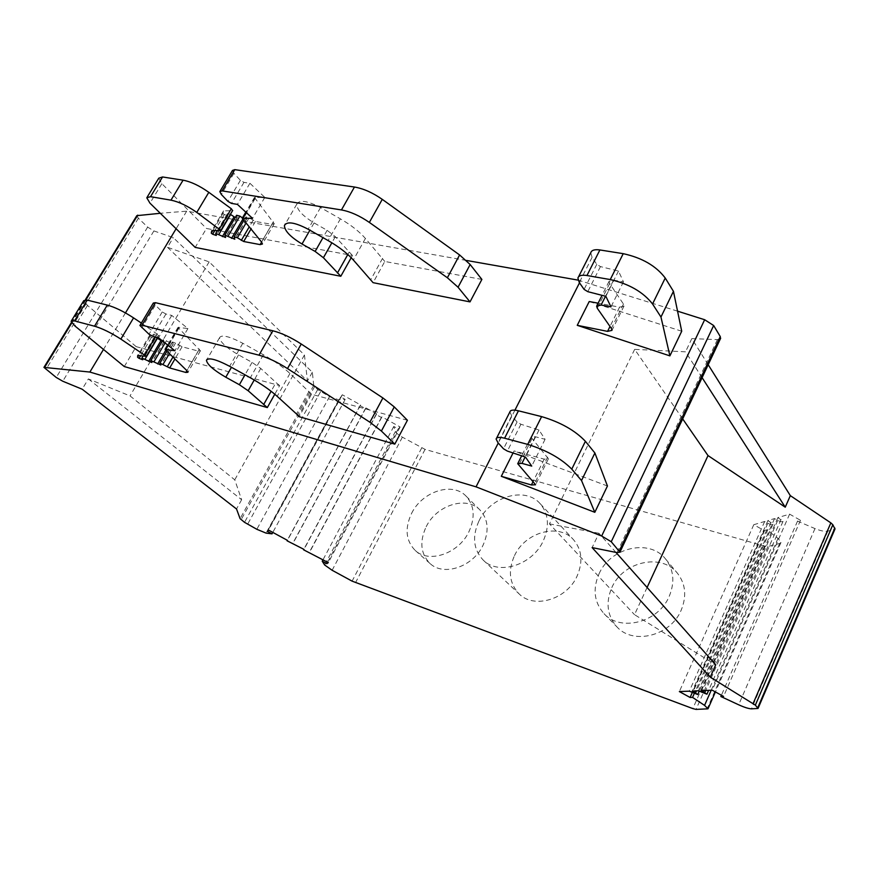 <?xml version="1.0" encoding="UTF-8"?>
<svg xmlns="http://www.w3.org/2000/svg" width="879" height="879" viewBox="0 0 879 879"><rect width="100%" height="100%" fill="white"/><g stroke="black" fill="none" stroke-linecap="round" stroke-linejoin="round"><path stroke-width="0.66" stroke-dasharray="4.39 3.3" d="M708.188 364.719L691.817 338.624L717.418 339.613L720.428 338.712M677.566 311.166L578.052 280.115M466.386 260.437L186.689 211.158L160.319 213.289M136.816 215.663L138.388 218.245L147.661 227.101L153.902 230.924L173.295 237.627L312.342 372.202L313.737 385.398L317.682 389.595L329.515 396.616L338.767 399.824L345.183 399.396L340.755 396.923L342.338 394.77L360.621 404.955L360.06 405.669L365.433 408.559L365.961 407.933L376.63 413.888L376.036 414.591L381.409 417.459L381.958 416.855L400.143 426.985L398.176 428.919L393.77 426.469L395.484 431.413C396.22 433.05 398.517 434.973 402.384 437.182L425.073 449.389L764.598 546.123L767.894 546.485L779.695 543.475L780.991 542.453L778.014 538.344L766.774 529.795L764.104 530.542L753.775 524.708L764.664 521.489L767.817 523.28C770.553 524.631 772.278 524.961 772.993 524.258L767.927 520.533L774.531 518.588L777.728 520.39C780.519 521.774 782.277 522.104 783.024 521.379L777.893 517.599L789.606 514.138L800.483 520.302L797.539 521.137L814.976 528.587C820.536 530.861 824.832 531.718 827.864 531.158L834.951 529.081M647.087 587.48L634.517 614.674L715.726 664.799M702.101 377.651L685.521 351.82L634.66 349.37L682.675 418.898M691.817 338.624L685.521 351.82M615.937 552.386L598.962 533.278L592.127 547.595M167.482 247.296L307.485 380.959L304.431 354.973L209.136 261.865L167.482 247.296L173.295 237.627M634.66 349.37L549.463 523.895L634.517 614.674M598.962 533.278L549.463 523.895M88.35 378.937L241.637 499.744L234.759 479.824L130.026 395.902L88.35 378.937L82.176 389.221M797.539 521.137L721.406 695.256M800.483 520.302L723.56 696.432M789.606 514.138L712.232 690.191M777.893 517.599L701.464 690.641M774.531 518.588L698.387 690.773M767.927 520.533L692.322 691.026M764.664 521.489L689.334 691.158M753.775 524.708L679.357 691.575M764.104 530.542L692.212 692.729M766.774 529.795L694.179 693.729M611.85 587.557C622.914 561.615 661.524 552.671 677.423 573.218C685.642 583.887 686.884 596.237 681.148 610.257C670.523 635.956 633.177 645.219 616.959 626.914C607.169 615.718 605.466 602.598 611.85 587.557M426.183 526.741C436.522 505.139 466.463 495.503 479.967 509.974C488.339 519.324 489.339 531.114 482.989 545.354C472.957 566.878 443.598 576.657 430.007 563.483C420.612 553.847 419.338 541.607 426.183 526.741M514.479 555.66C525.159 532.136 558.857 522.675 573.558 539.761C581.997 549.782 583.162 561.923 577.063 576.163C566.757 599.555 533.905 609.224 519.039 593.83C509.337 583.425 507.82 570.702 514.479 555.66M393.77 426.469L323.022 559.747M398.176 428.919L327.57 562.219M400.143 426.985L328.317 562.626M381.958 416.855L309.529 552.397M376.63 413.888L304.013 549.397M365.961 407.933L292.982 543.387M360.621 404.955L287.455 540.376M342.338 394.77L268.545 530.081M340.755 396.923L267.425 531.356M345.183 399.396L272.809 532.399M312.342 372.202L307.485 380.959M304.431 354.973L234.759 479.824M241.637 499.744L236.517 508.985M209.136 261.865L130.026 395.902M85.922 299.86L71.814 322.901M186.689 211.158L176.119 228.738M125.455 312.924L103.48 349.446M580.656 280.577L579.503 282.84M514.929 410.174L498.261 443.049M407.416 420.261L311.518 394.231L299.124 416.69M124.302 366.554L136.157 346.634L279.632 385.573L274.786 394.231M481.879 279.423L384.793 261.459L373.092 282.675M351.193 257.712L352.446 255.481L206.466 228.485L195.204 247.406M607.444 485.999L514.072 450.938L513.05 452.971M681.719 331.229L589.227 301.519M509.886 411.954L511.699 415.8L517.072 421.986L520.917 424.26L538.992 430.007L545.079 439.302L535.256 436.72L531.004 437.182L548.419 458.783L544.211 459.146L514.072 450.938M162.263 341.25L164.175 341.59L163.241 339.602L173.251 343.975L172.35 341.986L175.58 343.03L182.074 346.776L198.269 351.051L200.423 350.787L177.997 327.384L187.919 328.548L171.757 315.429L165.933 314.001L162.23 311.946L153.309 303.046M141.354 323.076L158.835 335.284L150.144 334.536L149.924 336.514L155.056 338.964L154.243 337.239L157.165 338.118M136.157 346.634L87.493 305.431L83.78 300.64M279.632 385.573L275.995 382.552L271.117 391.265M311.518 394.231L289.949 373.465C283.192 367.169 274.336 360.928 263.37 354.753L242.813 343.293C229.177 336.217 221.409 334.372 219.519 337.767C220.255 342.184 226.606 347.886 238.561 354.885L252.075 362.39L260.766 368.455L276.006 382.552M538.992 430.007L525.466 457.08M545.079 439.302L531.74 466.09M171.757 315.429L158.528 337.8M187.919 328.548L174.91 350.732M149.924 336.514L138.629 355.534M150.144 334.536L137.75 355.413M590.765 252.745L592.083 257.338L596.764 264.315L600.445 266.59L618.486 271.029L623.453 281.84L613.564 280.126L609.037 281.379L609.641 283.488L623.464 304.068L624.035 306.035L619.574 307.167L598.127 303.178M158.769 178.184L161.868 183.678L206.466 228.485M352.446 255.481L335.317 236.682L327.131 230.331L314.078 222.914C302.574 215.904 296.805 209.652 296.783 204.17C299.376 199.566 307.298 200.687 320.549 207.543L340.404 218.86C350.974 224.98 359.313 231.518 365.411 238.451L384.793 261.459M232.474 170.438L233.913 173.339L240.396 180.338L243.966 182.371L249.911 183.272L264.81 197.39L254.46 197.467L274.248 223.684L271.919 224.354L255.415 221.464L249.153 217.717L245.889 216.893L246.505 219.278L242.439 217.882M236.605 215.278L237.253 217.662L235.275 217.542M230.386 214.344L227.43 213.685L228.002 215.751L224.321 214.542L222.958 213.432L223.541 210.894L232.583 210.641M623.453 281.84L610.982 306.881M618.486 271.029L605.84 296.311M223.541 210.894L211.806 230.672M222.958 213.432L212.718 230.683M264.81 197.39L252.526 218.344M249.911 183.272L237.429 204.389M599.038 573.833C610.378 547.518 649.526 538.256 665.546 558.967C673.841 569.735 675.039 582.228 669.161 596.467C658.272 622.563 620.365 632.133 604.016 613.663C594.16 602.368 592.501 589.095 599.038 573.833M411.603 513.347C422.173 491.46 452.476 481.538 466.035 496.097C474.429 505.491 475.385 517.401 468.881 531.828C458.618 553.649 428.875 563.703 415.229 550.452C405.801 540.761 404.593 528.389 411.603 513.347M479.033 520.829C490.372 496.47 525.17 486.241 540.091 503.601C548.65 513.797 549.683 526.279 543.2 541.046C532.245 565.307 498.239 575.712 483.164 560.055C473.331 549.474 471.957 536.399 479.033 520.829M717.418 339.613L617.014 552.605M834.215 529.532L757.335 708.771M827.864 531.158L751.446 708.837M814.976 528.587L738.679 704.793M781.101 519.412L705.694 690.465M777.728 520.39L701.717 692.608M771.092 522.324L696.498 690.85M767.817 523.28L692.619 692.96M778.014 538.344L711.221 690.235M779.695 543.475L706.903 709.298M767.894 546.485L696.036 709.408M764.598 546.123L692.828 708.595M425.073 449.389L355.501 582.722M421.7 447.949L352.094 581.14M402.384 437.182L332.13 570.273M395.484 431.413L324.67 565.01M381.409 417.459L309.1 552.737M376.091 414.492L303.837 549.298M365.433 408.559L292.597 543.738M360.104 405.593L287.312 540.299M338.767 399.824L266.051 533.103M329.515 396.616L256.833 529.29M320.582 391.638L247.592 524.269M317.682 389.595L244.527 522.324M314.594 386.639L241.121 519.709M313.737 385.398L240.099 518.676M153.902 230.924L62.772 381.233M147.661 227.101L56.234 377.454M138.388 218.245L45.906 369.51M544.211 459.146L533.168 481.417M511.699 415.8L498.019 442.785M517.072 421.986L503.513 448.817M520.917 424.26L507.381 451.092M535.256 436.72L525.137 456.97M531.828 438.951L518.599 465.398M547.65 457.135L534.762 483.153M155.078 305.54L141.739 327.922M162.23 311.946L149.001 334.218M165.933 314.001L152.726 336.283M178.898 327.12L168.153 345.392M178.69 328.504L165.779 350.446M199.346 349.062L186.831 370.597M198.269 351.051L186.886 370.641M182.074 346.776L174.855 359.126M179.657 345.634L172.866 357.226M175.58 343.03L169.273 353.776M172.405 342.206L159.989 363.324M173.196 343.766L160.824 364.829M170.043 342.931L165.681 350.347M166.439 340.634L165.065 342.964M163.296 339.81L150.913 360.797M164.12 341.371L151.77 362.302M154.297 337.459L141.948 358.302M154.99 338.734L142.673 359.544M151.375 337.558L140.563 355.786M158.385 335.448L145.925 356.511M157.297 333.723L155.374 336.976M87.493 305.431L74.935 325.988M260.766 368.455L254.24 379.992M252.075 362.39L245.01 374.817M238.561 354.885L231.463 367.29M242.813 343.293L229.639 366.29M263.37 354.753L250.317 377.761M289.949 373.465L277.171 396.319M308.979 391.463L296.531 413.987M619.574 307.167L610.004 326.461M623.464 304.068L611.388 328.438M609.641 283.488L597.259 308.232M613.564 280.126L605.521 296.223M600.445 266.59L587.787 291.663M596.764 264.315L584.085 289.389M592.083 257.338L579.294 282.544M161.868 183.678L149.968 203.17M232.166 210.762L220.365 230.705M224.321 214.542L214.74 230.683M227.969 215.476L216.289 235.198M227.463 213.949L215.751 233.715M237.231 217.399L225.529 237.231M236.638 215.542L224.903 235.429M243.274 218.453L242.714 219.398M246.494 219.014L234.77 238.967M245.911 217.157L234.155 237.154M249.153 217.717L245.911 223.233M253.042 220.387L249.109 227.079M255.415 221.464L250.889 229.199M271.919 224.354L261.612 242.088M273.402 221.662L261.568 242.033M254.998 198.775L242.802 219.508M255.47 196.984L246.296 212.575M243.966 182.371L231.507 203.401M240.396 180.338L227.903 201.357M233.913 173.339L221.321 194.457M382.563 258.338L370.806 279.61M365.411 238.451L353.358 260.008M340.404 218.86L328.098 240.549M320.549 207.543L308.144 229.21M314.078 222.914L309.891 230.21M327.131 230.331L322.978 237.638M335.317 236.682L331.866 242.78M349.106 252.207L347.82 254.503M783.024 521.379L708.639 690.345M772.993 524.258L699.19 691.224M780.991 542.453L715.407 691.938M376.036 414.591L303.574 549.793M360.06 405.669L287.059 540.794M85.307 299.816L71.485 322.395M496.58 438.16L496.119 439.06M531.004 437.182L521.665 455.816M548.419 458.783L535.575 484.747M177.997 327.384L167.636 344.986M200.423 350.787L187.941 372.267M172.35 341.986L166.801 351.413M173.251 343.975L160.879 365.027M163.241 339.602L162.472 340.909M164.175 341.59L151.836 362.511M154.243 337.239L143.046 356.127M155.056 338.953L142.739 359.742M158.835 335.284L157.506 337.525M71.463 320.769L71.122 321.318M219.519 337.767L207.07 359.291M624.035 306.035L611.993 330.361M609.037 281.379L602.049 295.333M596.907 305.617L596.621 306.178M578.547 276.808L577.91 278.061M147.243 197.006L146.771 197.775M227.991 215.74L216.333 235.44M227.43 213.685L217.355 230.694M237.253 217.662L225.562 237.484M246.505 219.278L234.792 239.22M245.889 216.893L243.714 220.596M274.248 223.684L262.436 244.01M254.46 197.467L245.823 212.147M296.783 204.17L285.323 223.991M665.546 558.967L677.423 573.218M604.016 613.663L616.959 626.914M466.035 496.097L479.967 509.974M415.229 550.452L430.007 563.483M540.091 503.601L573.558 539.761M483.164 560.055L519.039 593.83"/><path stroke-width="1.32" d="M834.951 529.081L832.852 524.741L830.853 522.884L790.331 495.646L708.188 364.719M720.428 338.712L720.264 336.569L713.66 325.527L704.661 319.725L677.566 311.166M578.052 280.115L466.386 260.437M160.319 213.289L136.816 215.663L85.307 299.816M615.937 552.386L715.726 664.799L710.276 677.16L592.127 547.595L617.014 552.605L619.937 552.155L611.246 541.739L601.665 536.014L476.044 486.845L89.878 372.059L43.95 367.378L56.234 377.454L62.772 381.233L82.176 389.221L236.517 508.985L240.099 518.676L244.527 522.324L256.833 529.29L266.051 533.103L272.018 533.85L267.425 531.356L268.545 530.081L287.455 540.376L287.059 540.794L304.013 549.397L303.574 549.793L328.317 562.626L326.79 563.681L322.241 561.209L324.67 565.01L332.13 570.273L352.094 581.14L692.828 708.595L696.036 709.408L708.002 708.804L704.562 705.376L692.553 697.399L690.103 697.476L679.357 691.575L689.334 691.158L697.728 694.542L692.322 691.026L698.387 690.773L706.936 694.212L701.464 690.641L712.232 690.191L723.56 696.432L720.857 696.52L738.679 704.793C744.348 707.364 748.6 708.705 751.446 708.837L758.028 708.463L755.347 705.134L710.276 677.16M682.675 418.898L708.013 455.575L647.087 587.48M708.013 455.575L785.244 507.183L702.101 377.651M790.331 495.646L785.244 507.183M721.406 695.256L720.857 696.52M692.212 692.729L690.103 697.476M694.179 693.729L692.553 697.399M323.022 559.747L322.241 561.209M327.57 562.219L326.79 563.681M272.809 532.399L272.018 533.85M137.772 215.124L85.922 299.86M71.814 322.901L44.752 367.136M176.119 228.738L125.455 312.924M103.48 349.446L89.878 372.059M579.503 282.84L514.929 410.174M498.261 443.049L476.044 486.845M296.52 413.987L299.124 416.69L394.803 444.126L407.416 420.261L394.275 406.911L381.398 431.051L394.803 444.126M71.463 320.769L83.78 300.64L87.252 300.113L74.528 320.912L71.122 321.318L74.935 325.988L124.302 366.554L267.315 407.57L274.786 394.231M470.001 301.893L373.092 282.675L353.358 260.008C347.161 253.174 338.734 246.691 328.098 240.549L308.144 229.21C294.828 222.321 286.928 221.09 284.444 225.507C284.576 230.825 290.433 236.989 302.013 243.999L315.132 251.438L323.406 257.734L340.81 276.27L195.204 247.406L149.968 203.17L146.771 197.775L150.518 196.665L170.965 200.159C178.745 201.741 187.348 205.818 196.786 212.41L220.871 230.441L211.806 230.672L211.268 233.133L212.641 234.232L216.322 235.462L215.718 233.451L225.562 237.484L224.87 235.165L234.792 239.22L234.133 236.901L237.385 237.759L243.681 241.505L260.14 244.615L262.436 244.01L261.568 242.033L242.241 218.223L252.526 218.344L237.429 204.389L231.507 203.401L227.903 201.357L221.321 194.457L219.827 191.622L222.112 190.886L341.448 209.938C350.347 211.575 359.643 215.74 369.356 222.42L447.378 277.753L458.058 287.235L470.001 301.893L481.879 279.423L470.155 264.524L459.607 254.954L382.266 199.357C372.641 192.655 363.368 188.545 354.457 187.029L234.781 169.647L232.474 170.438L220.113 191.139M351.193 257.712L340.81 276.27M704.661 319.725L601.665 536.014M513.05 452.971L501.305 476.308L594.819 512.303L607.444 485.999L594.896 452.993L581.524 480.538L594.819 512.303M578.547 276.808L590.765 252.745C591.578 250.163 594.622 249.24 599.896 249.955L623.222 253.668C642.077 257.8 656.075 265.908 665.238 278.028L673.446 291.334L681.719 331.229L669.897 355.874L577.25 325.329L589.227 301.519L598.127 303.178M501.305 476.308L531.41 484.966L535.575 484.747L517.72 463.694L521.939 463.365L531.74 466.09L525.466 457.08L507.381 451.092L503.513 448.817L498.019 442.785L496.119 439.06C496.547 437.193 499.371 436.907 504.579 438.214L527.708 444.389C546.562 450.257 561.252 458.497 571.779 469.133L581.524 480.538M296.531 413.987L277.171 396.319C270.303 390.133 261.349 383.947 250.317 377.761L229.639 366.29C215.937 359.17 208.213 357.204 206.444 360.39C207.301 364.609 213.751 370.224 225.793 377.212L239.374 384.738L248.153 390.748L267.315 407.57M74.528 320.912L94.503 326.208C102.14 328.416 110.93 332.712 120.862 339.096L146.364 356.358L137.75 355.413L137.596 357.292L139.058 358.324L142.739 359.764L141.882 358.094L151.836 362.511L150.847 360.588L160.879 365.027L159.923 363.115L169.691 367.949L185.832 372.454L187.941 372.267L186.831 370.597L165.065 349.359L174.91 350.732L158.528 337.8L152.726 336.283L149.001 334.218L139.915 325.483L141.991 325.186L258.986 355.182C267.765 357.588 277.259 362.049 287.499 368.565L369.894 422.217L381.398 431.051M496.58 438.16L509.886 411.954C510.38 409.977 513.237 409.592 518.456 410.812L541.618 416.613C560.472 422.217 575.075 430.446 585.392 441.302L594.896 452.993M140.124 325.142L153.309 303.046L155.418 302.673L272.842 330.779C281.632 333.053 291.103 337.47 301.244 344.019L382.903 397.956L394.275 406.911M157.165 338.118L162.263 341.25M87.252 300.113L107.304 305.101C114.973 307.21 123.73 311.474 133.575 317.89L141.354 323.076M382.903 397.956L369.894 422.217M138.629 355.534L137.596 357.292M242.439 217.882L239.835 216.102L236.605 215.278L224.958 235.012M235.275 217.542L230.386 214.344M232.583 210.641L231.309 208.741L208.817 192.325C199.467 185.711 190.886 181.667 183.085 180.184L162.571 176.965L158.769 178.184L147.243 197.006M673.446 291.334L660.964 317.033L652.548 303.969C643.208 292.059 629.111 283.917 610.257 279.566L586.952 275.523C581.689 274.731 578.668 275.577 577.91 278.061L579.294 282.544L584.085 289.389L587.787 291.663L605.84 296.311L610.982 306.881L601.104 305.046L596.621 306.178L597.259 308.232L611.388 328.438L611.993 330.361L607.565 331.372L577.25 325.329M669.897 355.874L660.964 317.033M212.718 230.683L211.268 233.133M459.607 254.954L447.378 277.753M830.853 522.884L753.16 703.475M832.852 524.741L755.347 705.134M834.83 528.048L757.709 707.826M705.694 690.465L704.804 692.487M696.498 690.85L695.619 692.839M711.221 690.235L704.562 705.376M713.66 325.527L611.246 541.739M720.264 336.569L619.299 550.869M533.168 481.417L531.41 484.966M585.392 441.302L571.779 469.133M541.618 416.613L527.708 444.389M518.456 410.812L504.579 438.214M525.137 456.97L521.939 463.365M301.244 344.019L287.499 368.565M272.842 330.779L258.986 355.182M155.418 302.673L141.991 325.186M168.153 345.392L165.955 349.128M186.886 370.641L185.832 372.454M174.855 359.126L169.691 367.949M172.866 357.226L167.263 366.785M169.273 353.776L163.153 364.203M165.681 350.347L157.671 363.95M165.065 342.964L154.045 361.665M161 340.547L148.661 361.434M157.407 338.272L145.046 359.17M140.563 355.786L139.058 358.324M155.374 336.976L144.804 354.83M133.575 317.89L120.862 339.096M107.304 305.101L94.503 326.208M271.117 391.265L263.645 404.593M254.24 379.992L248.153 390.748M245.01 374.817L239.374 384.738M231.463 367.29L225.793 377.212M610.004 326.461L607.565 331.372M605.521 296.223L601.104 305.046M599.896 249.955L586.952 275.523M623.222 253.668L610.257 279.566M665.238 278.028L652.548 303.969M162.571 176.965L150.518 196.665M183.085 180.184L170.965 200.159M208.817 192.325L196.786 212.41M231.309 208.741L219.475 228.738M214.74 230.683L212.641 234.232M230.628 214.498L218.915 234.308M234.045 216.838L222.365 236.638M239.835 216.102L228.09 236.022M242.714 219.398L231.551 238.363M245.911 223.233L237.385 237.759M249.109 227.079L241.296 240.417M250.889 229.199L243.681 241.505M261.612 242.088L260.14 244.615M246.296 212.575L243.241 217.772M234.781 169.647L222.112 190.886M354.457 187.029L341.448 209.938M382.266 199.357L369.356 222.42M470.155 264.524L458.058 287.235M309.891 230.21L302.013 243.999M322.978 237.638L315.132 251.438M331.866 242.78L323.406 257.734M347.82 254.503L337.426 273.039M835.028 528.894L758.028 708.463M708.639 690.345L706.936 694.212M699.19 691.224L697.728 694.542M715.407 691.938L708.002 708.804M71.485 322.395L44.071 367.18M720.659 338.25L619.937 552.155M521.665 455.816L517.929 463.288M167.636 344.986L165.175 349.161M166.801 351.413L159.989 363.005M162.472 340.909L150.913 360.478M143.046 356.127L141.948 357.984M157.506 337.525L146.364 356.358M207.07 359.291L206.444 360.39M602.049 295.333L596.907 305.617M232.682 210.477L220.871 230.441M217.355 230.694L215.816 233.298M243.714 220.596L234.221 236.748M245.823 212.147L242.395 217.959M285.323 223.991L284.444 225.507"/></g></svg>
